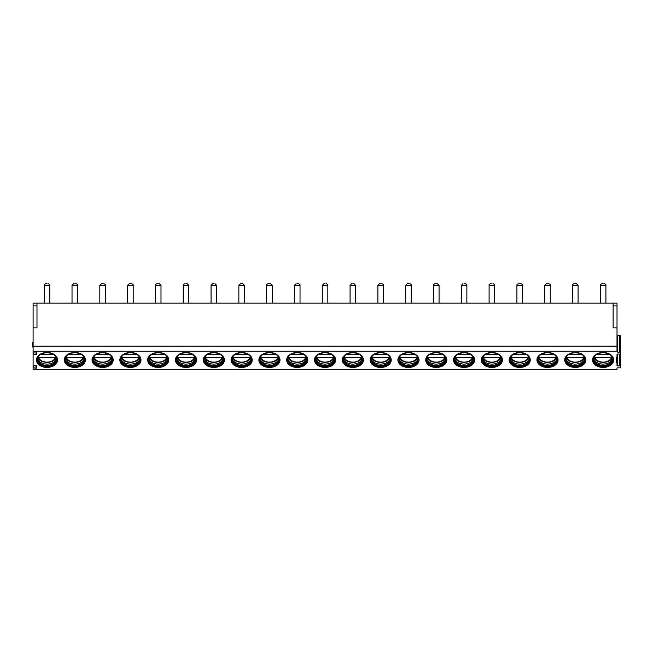 <?xml version="1.0" encoding="UTF-8"?>
<svg xmlns="http://www.w3.org/2000/svg" width="653" height="653" viewBox="0 0 653 653"><rect width="100%" height="100%" fill="white"/><g stroke="black" fill="none" stroke-linecap="round" stroke-linejoin="round"><path stroke-width="0.98" d="M617.762 354.008L617.012 354.383L617.012 365.59L617.762 365.958L617.762 354.008L620.35 354.114L620.35 352.089L617.762 352.196L617.012 351.241L33.099 351.241L33.842 352.187L35.964 351.641L36.707 352.016L36.707 354.195L35.964 354.563L35.964 351.641M617.012 346.204L33.099 346.204L33.099 303.147L617.012 303.147L617.012 351.241M617.762 365.958L620.35 365.851L620.35 367.876L617.762 367.77L617.012 368.145L617.012 369.32L33.099 369.32L33.099 368.153L33.842 367.778L35.964 368.325L36.707 367.957L36.707 365.778L33.099 365.582L33.099 354.383L33.842 354.016L35.964 354.563M616.342 362.537L616.342 357.428L616.342 362.537L617.012 362.537M617.012 357.428L616.342 357.428M36.984 359.574A10.007 7.077 180 0 0 47 366.651A10.007 7.077 0 0 0 57.007 359.574C56.689 355.591 53.35 353.289 47 352.661C40.649 353.289 37.311 355.591 36.984 359.574M50.885 353.2A9.452 6.685 0 0 1 56.452 359.297A9.452 6.685 0 0 1 47 365.982A9.452 6.685 180 0 1 37.547 359.297A9.452 6.685 180 0 1 43.114 353.2M37.556 359.003A9.452 6.685 180 0 0 37.801 360.26A9.452 6.685 180 0 0 47 365.394A9.452 6.685 0 0 0 56.191 360.26A9.452 6.685 0 0 0 56.444 359.003M56.395 359.46A10.007 7.077 0 0 1 47 364.096A10.007 7.077 180 0 1 37.605 359.46M56.468 356.824L55.325 357.607L38.674 357.607L37.523 356.824M53.522 354.465L40.47 354.465M64.794 359.574A10.007 7.077 180 0 0 74.801 366.651A10.007 7.077 0 0 0 84.817 359.574C84.49 355.591 81.152 353.289 74.801 352.661C68.451 353.289 65.112 355.591 64.794 359.574M78.687 353.2A9.452 6.685 0 0 1 84.253 359.297A9.452 6.685 0 0 1 74.801 365.982A9.452 6.685 180 0 1 65.349 359.297A9.452 6.685 180 0 1 70.916 353.2M65.357 359.003A9.452 6.685 180 0 0 65.61 360.26A9.452 6.685 180 0 0 74.801 365.394A9.452 6.685 0 0 0 84 360.26A9.452 6.685 0 0 0 84.245 359.003M84.196 359.46A10.007 7.077 0 0 1 74.801 364.096A10.007 7.077 180 0 1 65.406 359.46M84.278 356.824L83.135 357.607L66.475 357.607L65.333 356.824M81.331 354.465L68.279 354.465M92.595 359.574A10.007 7.077 180 0 0 102.611 366.651A10.007 7.077 0 0 0 112.618 359.574C112.3 355.591 108.961 353.289 102.611 352.661C96.26 353.289 92.922 355.591 92.595 359.574M106.496 353.2A9.452 6.685 0 0 1 112.063 359.297A9.452 6.685 0 0 1 102.611 365.982A9.452 6.685 180 0 1 93.159 359.297A9.452 6.685 180 0 1 98.725 353.2M93.167 359.003A9.452 6.685 180 0 0 93.412 360.26A9.452 6.685 180 0 0 102.611 365.394A9.452 6.685 0 0 0 111.802 360.26A9.452 6.685 0 0 0 112.055 359.003M112.006 359.46A10.007 7.077 0 0 1 102.611 364.096A10.007 7.077 180 0 1 93.216 359.46M112.079 356.824L110.937 357.607L94.285 357.607L93.134 356.824M109.133 354.465L96.081 354.465M120.405 359.574A10.007 7.077 180 0 0 130.412 366.651A10.007 7.077 0 0 0 140.428 359.574C140.101 355.591 136.771 353.289 130.412 352.661C124.062 353.289 120.723 355.591 120.405 359.574M134.298 353.2A9.452 6.685 0 0 1 139.873 359.297A9.452 6.685 0 0 1 130.412 365.982A9.452 6.685 180 0 1 120.96 359.297A9.452 6.685 180 0 1 126.527 353.2M120.968 359.003A9.452 6.685 180 0 0 121.221 360.26A9.452 6.685 180 0 0 130.412 365.394A9.452 6.685 0 0 0 139.611 360.26A9.452 6.685 0 0 0 139.856 359.003M139.807 359.46A10.007 7.077 0 0 1 130.412 364.096A10.007 7.077 180 0 1 121.017 359.46M139.889 356.824L138.746 357.607L122.087 357.607L120.944 356.824M136.942 354.465L123.89 354.465M148.207 359.574A10.007 7.077 180 0 0 158.222 366.651A10.007 7.077 0 0 0 168.229 359.574C167.911 355.591 164.572 353.289 158.222 352.661C151.871 353.289 148.533 355.591 148.207 359.574M162.107 353.2A9.452 6.685 0 0 1 167.674 359.297A9.452 6.685 0 0 1 158.222 365.982A9.452 6.685 180 0 1 148.77 359.297A9.452 6.685 180 0 1 154.337 353.2M148.778 359.003A9.452 6.685 180 0 0 149.023 360.26A9.452 6.685 180 0 0 158.222 365.394A9.452 6.685 0 0 0 167.413 360.26A9.452 6.685 0 0 0 167.666 359.003M167.617 359.46A10.007 7.077 0 0 1 158.222 364.096A10.007 7.077 180 0 1 148.827 359.46M167.699 356.824L166.548 357.607L149.896 357.607L148.745 356.824M164.744 354.465L151.692 354.465M176.016 359.574A10.007 7.077 180 0 0 186.023 366.651A10.007 7.077 0 0 0 196.039 359.574C195.712 355.591 192.382 353.289 186.023 352.661C179.673 353.289 176.334 355.591 176.016 359.574M189.909 353.2A9.452 6.685 0 0 1 195.484 359.297A9.452 6.685 0 0 1 186.023 365.982A9.452 6.685 180 0 1 176.571 359.297A9.452 6.685 180 0 1 182.138 353.2M176.579 359.003A9.452 6.685 180 0 0 176.832 360.26A9.452 6.685 180 0 0 186.023 365.394A9.452 6.685 0 0 0 195.223 360.26A9.452 6.685 0 0 0 195.467 359.003M195.418 359.46A10.007 7.077 0 0 1 186.023 364.096A10.007 7.077 180 0 1 176.637 359.46M195.5 356.824L194.357 357.607L177.698 357.607L176.555 356.824M192.553 354.465L179.502 354.465M203.818 359.574A10.007 7.077 180 0 0 213.833 366.651A10.007 7.077 0 0 0 223.84 359.574C223.522 355.591 220.183 353.289 213.833 352.661C207.483 353.289 204.144 355.591 203.818 359.574M217.718 353.2A9.452 6.685 0 0 1 223.285 359.297A9.452 6.685 0 0 1 213.833 365.982A9.452 6.685 180 0 1 204.381 359.297A9.452 6.685 180 0 1 209.948 353.2M204.389 359.003A9.452 6.685 180 0 0 204.634 360.26A9.452 6.685 180 0 0 213.833 365.394A9.452 6.685 0 0 0 223.024 360.26A9.452 6.685 0 0 0 223.277 359.003M223.228 359.46A10.007 7.077 0 0 1 213.833 364.096A10.007 7.077 180 0 1 204.438 359.46M223.31 356.824L222.159 357.607L205.507 357.607L204.356 356.824M220.355 354.465L207.303 354.465M231.627 359.574A10.007 7.077 180 0 0 241.634 366.651A10.007 7.077 0 0 0 251.65 359.574C251.323 355.591 247.993 353.289 241.634 352.661C235.284 353.289 231.946 355.591 231.627 359.574M245.52 353.2A9.452 6.685 0 0 1 251.095 359.297A9.452 6.685 0 0 1 241.634 365.982A9.452 6.685 180 0 1 232.182 359.297A9.452 6.685 180 0 1 237.749 353.2M232.19 359.003A9.452 6.685 180 0 0 232.444 360.26A9.452 6.685 180 0 0 241.634 365.394A9.452 6.685 0 0 0 250.834 360.26A9.452 6.685 0 0 0 251.079 359.003M251.03 359.46A10.007 7.077 0 0 1 241.634 364.096A10.007 7.077 180 0 1 232.248 359.46M251.111 356.824L249.968 357.607L233.309 357.607L232.166 356.824M248.164 354.465L235.113 354.465M259.429 359.574A10.007 7.077 180 0 0 269.444 366.651A10.007 7.077 0 0 0 279.451 359.574C279.133 355.591 275.795 353.289 269.444 352.661C263.094 353.289 259.755 355.591 259.429 359.574M273.329 353.2A9.452 6.685 0 0 1 278.896 359.297A9.452 6.685 0 0 1 269.444 365.982A9.452 6.685 180 0 1 259.992 359.297A9.452 6.685 180 0 1 265.559 353.2M260 359.003A9.452 6.685 180 0 0 260.245 360.26A9.452 6.685 180 0 0 269.444 365.394A9.452 6.685 0 0 0 278.635 360.26A9.452 6.685 0 0 0 278.888 359.003M278.839 359.46A10.007 7.077 0 0 1 269.444 364.096A10.007 7.077 180 0 1 260.049 359.46M278.921 356.824L277.77 357.607L261.118 357.607L259.967 356.824M275.966 354.465L262.914 354.465M287.238 359.574A10.007 7.077 180 0 0 297.246 366.651A10.007 7.077 0 0 0 307.261 359.574C306.934 355.591 303.604 353.289 297.246 352.661C290.895 353.289 287.557 355.591 287.238 359.574M301.131 353.2A9.452 6.685 0 0 1 306.706 359.297A9.452 6.685 0 0 1 297.246 365.982A9.452 6.685 180 0 1 287.793 359.297A9.452 6.685 180 0 1 293.36 353.2M287.802 359.003A9.452 6.685 180 0 0 288.055 360.26A9.452 6.685 180 0 0 297.246 365.394A9.452 6.685 0 0 0 306.445 360.26A9.452 6.685 0 0 0 306.69 359.003M306.641 359.46A10.007 7.077 0 0 1 297.246 364.096A10.007 7.077 180 0 1 287.859 359.46M306.722 356.824L305.58 357.607L288.92 357.607L287.777 356.824M303.776 354.465L290.724 354.465M315.048 359.574A10.007 7.077 180 0 0 325.055 366.651A10.007 7.077 0 0 0 335.062 359.574C334.744 355.591 331.406 353.289 325.055 352.661C318.705 353.289 315.366 355.591 315.048 359.574M328.941 353.2A9.452 6.685 0 0 1 334.507 359.297A9.452 6.685 0 0 1 325.055 365.982A9.452 6.685 180 0 1 315.603 359.297A9.452 6.685 180 0 1 321.17 353.2M315.611 359.003A9.452 6.685 180 0 0 315.856 360.26A9.452 6.685 180 0 0 325.055 365.394A9.452 6.685 0 0 0 334.246 360.26A9.452 6.685 0 0 0 334.499 359.003M334.45 359.46A10.007 7.077 0 0 1 325.055 364.096A10.007 7.077 180 0 1 315.66 359.46M334.532 356.824L333.381 357.607L316.729 357.607L315.579 356.824M331.577 354.465L318.525 354.465M342.849 359.574A10.007 7.077 180 0 0 352.857 366.651A10.007 7.077 0 0 0 362.872 359.574C362.546 355.591 359.215 353.289 352.857 352.661C346.506 353.289 343.168 355.591 342.849 359.574M356.75 353.2A9.452 6.685 0 0 1 362.317 359.297A9.452 6.685 0 0 1 352.857 365.982A9.452 6.685 180 0 1 343.405 359.297A9.452 6.685 180 0 1 348.971 353.2M343.413 359.003A9.452 6.685 180 0 0 343.666 360.26A9.452 6.685 180 0 0 352.857 365.394A9.452 6.685 0 0 0 362.056 360.26A9.452 6.685 0 0 0 362.301 359.003M362.252 359.46A10.007 7.077 0 0 1 352.857 364.096A10.007 7.077 180 0 1 343.47 359.46M362.333 356.824L361.191 357.607L344.531 357.607L343.388 356.824M359.387 354.465L346.335 354.465M370.659 359.574A10.007 7.077 180 0 0 380.666 366.651A10.007 7.077 0 0 0 390.674 359.574C390.355 355.591 387.017 353.289 380.666 352.661C374.316 353.289 370.977 355.591 370.659 359.574M384.552 353.2A9.452 6.685 0 0 1 390.119 359.297A9.452 6.685 0 0 1 380.666 365.982A9.452 6.685 180 0 1 371.214 359.297A9.452 6.685 180 0 1 376.781 353.2M371.222 359.003A9.452 6.685 180 0 0 371.467 360.26A9.452 6.685 180 0 0 380.666 365.394A9.452 6.685 0 0 0 389.857 360.26A9.452 6.685 0 0 0 390.11 359.003M390.061 359.46A10.007 7.077 0 0 1 380.666 364.096A10.007 7.077 180 0 1 371.271 359.46M390.143 356.824L388.992 357.607L372.341 357.607L371.19 356.824M387.188 354.465L374.136 354.465M398.461 359.574A10.007 7.077 180 0 0 408.468 366.651A10.007 7.077 0 0 0 418.483 359.574C418.157 355.591 414.826 353.289 408.468 352.661C402.117 353.289 398.779 355.591 398.461 359.574M412.361 353.2A9.452 6.685 0 0 1 417.928 359.297A9.452 6.685 0 0 1 408.468 365.982A9.452 6.685 180 0 1 399.016 359.297A9.452 6.685 180 0 1 404.582 353.2M399.024 359.003A9.452 6.685 180 0 0 399.277 360.26A9.452 6.685 180 0 0 408.468 365.394A9.452 6.685 0 0 0 417.667 360.26A9.452 6.685 0 0 0 417.912 359.003M417.863 359.46A10.007 7.077 0 0 1 408.468 364.096A10.007 7.077 180 0 1 399.081 359.46M417.944 356.824L416.802 357.607L400.142 357.607L398.999 356.824M414.998 354.465L401.946 354.465M426.27 359.574A10.007 7.077 180 0 0 436.277 366.651A10.007 7.077 0 0 0 446.285 359.574C445.966 355.591 442.628 353.289 436.277 352.661C429.927 353.289 426.589 355.591 426.27 359.574M440.163 353.2A9.452 6.685 0 0 1 445.73 359.297A9.452 6.685 0 0 1 436.277 365.982A9.452 6.685 180 0 1 426.825 359.297A9.452 6.685 180 0 1 432.392 353.2M426.833 359.003A9.452 6.685 180 0 0 427.078 360.26A9.452 6.685 180 0 0 436.277 365.394A9.452 6.685 0 0 0 445.468 360.26A9.452 6.685 0 0 0 445.721 359.003M445.673 359.46A10.007 7.077 0 0 1 436.277 364.096A10.007 7.077 180 0 1 426.882 359.46M445.754 356.824L444.603 357.607L427.952 357.607L426.801 356.824M442.799 354.465L429.747 354.465M454.072 359.574A10.007 7.077 180 0 0 464.079 366.651A10.007 7.077 0 0 0 474.094 359.574C473.768 355.591 470.438 353.289 464.079 352.661C457.729 353.289 454.39 355.591 454.072 359.574M467.972 353.2A9.452 6.685 0 0 1 473.539 359.297A9.452 6.685 0 0 1 464.079 365.982A9.452 6.685 180 0 1 454.627 359.297A9.452 6.685 180 0 1 460.194 353.2M454.635 359.003A9.452 6.685 180 0 0 454.888 360.26A9.452 6.685 180 0 0 464.079 365.394A9.452 6.685 0 0 0 473.278 360.26A9.452 6.685 0 0 0 473.523 359.003M473.474 359.46A10.007 7.077 0 0 1 464.079 364.096A10.007 7.077 180 0 1 454.692 359.46M473.556 356.824L472.413 357.607L455.753 357.607L454.61 356.824M470.609 354.465L457.557 354.465M481.881 359.574A10.007 7.077 180 0 0 491.889 366.651A10.007 7.077 0 0 0 501.896 359.574C501.577 355.591 498.239 353.289 491.889 352.661C485.538 353.289 482.2 355.591 481.881 359.574M495.774 353.2A9.452 6.685 0 0 1 501.341 359.297A9.452 6.685 0 0 1 491.889 365.982A9.452 6.685 180 0 1 482.436 359.297A9.452 6.685 180 0 1 488.003 353.2M482.445 359.003A9.452 6.685 180 0 0 482.689 360.26A9.452 6.685 180 0 0 491.889 365.394A9.452 6.685 0 0 0 501.08 360.26A9.452 6.685 0 0 0 501.333 359.003M501.284 359.46A10.007 7.077 0 0 1 491.889 364.096A10.007 7.077 180 0 1 482.494 359.46M501.365 356.824L500.214 357.607L483.563 357.607L482.412 356.824M498.41 354.465L485.359 354.465M509.683 359.574A10.007 7.077 180 0 0 519.69 366.651A10.007 7.077 0 0 0 529.705 359.574C529.379 355.591 526.049 353.289 519.69 352.661C513.34 353.289 510.001 355.591 509.683 359.574M523.584 353.2A9.452 6.685 0 0 1 529.15 359.297A9.452 6.685 0 0 1 519.69 365.982A9.452 6.685 180 0 1 510.238 359.297A9.452 6.685 180 0 1 515.805 353.2M510.246 359.003A9.452 6.685 180 0 0 510.499 360.26A9.452 6.685 180 0 0 519.69 365.394A9.452 6.685 0 0 0 528.889 360.26A9.452 6.685 0 0 0 529.142 359.003M529.085 359.46A10.007 7.077 0 0 1 519.69 364.096A10.007 7.077 180 0 1 510.303 359.46M529.167 356.824L528.024 357.607L511.364 357.607L510.222 356.824M526.22 354.465L513.168 354.465M537.492 359.574A10.007 7.077 180 0 0 547.5 366.651A10.007 7.077 0 0 0 557.507 359.574C557.189 355.591 553.85 353.289 547.5 352.661C541.149 353.289 537.811 355.591 537.492 359.574M551.385 353.2A9.452 6.685 0 0 1 556.952 359.297A9.452 6.685 0 0 1 547.5 365.982A9.452 6.685 180 0 1 538.048 359.297A9.452 6.685 180 0 1 543.614 353.2M538.056 359.003A9.452 6.685 180 0 0 538.301 360.26A9.452 6.685 180 0 0 547.5 365.394A9.452 6.685 0 0 0 556.691 360.26A9.452 6.685 0 0 0 556.944 359.003M556.895 359.46A10.007 7.077 0 0 1 547.5 364.096A10.007 7.077 180 0 1 538.105 359.46M556.976 356.824L555.825 357.607L539.174 357.607L538.023 356.824M554.022 354.465L540.97 354.465M565.294 359.574A10.007 7.077 180 0 0 575.301 366.651A10.007 7.077 0 0 0 585.317 359.574C584.99 355.591 581.66 353.289 575.301 352.661C568.951 353.289 565.612 355.591 565.294 359.574M579.195 353.2A9.452 6.685 0 0 1 584.761 359.297A9.452 6.685 0 0 1 575.301 365.982A9.452 6.685 180 0 1 565.849 359.297A9.452 6.685 180 0 1 571.416 353.2M565.857 359.003A9.452 6.685 180 0 0 566.11 360.26A9.452 6.685 180 0 0 575.301 365.394A9.452 6.685 0 0 0 584.5 360.26A9.452 6.685 0 0 0 584.753 359.003M584.696 359.46A10.007 7.077 0 0 1 575.301 364.096A10.007 7.077 180 0 1 565.914 359.46M584.778 356.824L583.635 357.607L566.975 357.607L565.833 356.824M581.831 354.465L568.779 354.465M593.104 359.574A10.007 7.077 180 0 0 603.111 366.651A10.007 7.077 0 0 0 613.118 359.574C612.8 355.591 609.461 353.289 603.111 352.661C596.76 353.289 593.422 355.591 593.104 359.574M606.996 353.2A9.452 6.685 0 0 1 612.563 359.297A9.452 6.685 0 0 1 603.111 365.982A9.452 6.685 180 0 1 593.659 359.297A9.452 6.685 180 0 1 599.225 353.2M593.667 359.003A9.452 6.685 180 0 0 593.92 360.26A9.452 6.685 180 0 0 603.111 365.394A9.452 6.685 0 0 0 612.302 360.26A9.452 6.685 0 0 0 612.555 359.003M612.506 359.46A10.007 7.077 0 0 1 603.111 364.096A10.007 7.077 180 0 1 593.716 359.46M612.587 356.824L611.437 357.607L594.785 357.607L593.634 356.824M609.633 354.465L596.581 354.465M620.35 352.089L620.35 335.577L617.012 335.316M620.35 367.876L620.35 351.363M620.35 365.851L620.35 349.339M620.35 354.114L620.35 337.601M613.118 303.147L613.118 327.879L617.012 327.879M33.099 327.879L36.984 327.879L36.984 303.147M33.099 346.204L33.099 354.383M33.099 351.632L33.099 368.153M33.099 351.241L33.099 365.582M74.801 283.68L75.919 283.68L74.801 283.68M47 283.68L45.881 283.68L47 283.68M102.611 283.68L101.501 283.68L102.611 283.68M130.412 283.68L131.531 283.68L130.412 283.68M158.222 283.68L157.112 283.68L158.222 283.68M186.023 283.68L187.142 283.68L186.023 283.68M213.833 283.68L212.723 283.68L213.833 283.68M241.634 283.68L242.753 283.68L241.634 283.68M269.444 283.68L268.334 283.68L269.444 283.68M297.246 283.68L298.364 283.68L297.246 283.68M325.055 283.68L323.945 283.68L325.055 283.68M352.857 283.68L353.975 283.68L352.857 283.68M380.666 283.68L379.556 283.68L380.666 283.68M408.468 283.68L409.586 283.68L408.468 283.68M436.277 283.68L435.167 283.68L436.277 283.68M464.079 283.68L465.197 283.68L464.079 283.68M491.889 283.68L490.778 283.68L491.889 283.68M519.69 283.68L520.808 283.68L519.69 283.68M547.5 283.68L546.39 283.68L547.5 283.68M575.301 283.68L576.419 283.68L575.301 283.68M603.111 283.68L602.001 283.68L603.111 283.68M33.099 347.747L32.65 346.294L32.65 343.658L33.099 345.739M32.65 343.658L32.65 342.27L33.099 342.27M74.801 352.498A10.562 7.469 180 0 0 64.239 359.966A10.562 7.469 180 0 0 74.801 367.435A10.562 7.469 180 0 0 85.372 359.966A10.562 7.469 180 0 0 74.801 352.498M102.611 352.498A10.562 7.469 180 0 0 92.04 359.966A10.562 7.469 180 0 0 102.611 367.435A10.562 7.469 180 0 0 113.173 359.966A10.562 7.469 180 0 0 102.611 352.498M130.412 352.498A10.562 7.469 180 0 0 119.85 359.966A10.562 7.469 180 0 0 130.412 367.435A10.562 7.469 180 0 0 140.983 359.966A10.562 7.469 180 0 0 130.412 352.498M158.222 352.498A10.562 7.469 180 0 0 147.651 359.966A10.562 7.469 180 0 0 158.222 367.435A10.562 7.469 180 0 0 168.784 359.966A10.562 7.469 180 0 0 158.222 352.498M186.023 352.498A10.562 7.469 180 0 0 175.461 359.966A10.562 7.469 180 0 0 186.023 367.435A10.562 7.469 180 0 0 196.594 359.966A10.562 7.469 180 0 0 186.023 352.498M213.833 352.498A10.562 7.469 180 0 0 203.263 359.966A10.562 7.469 180 0 0 213.833 367.435A10.562 7.469 180 0 0 224.395 359.966A10.562 7.469 180 0 0 213.833 352.498M241.634 352.498A10.562 7.469 180 0 0 231.072 359.966A10.562 7.469 180 0 0 241.634 367.435A10.562 7.469 180 0 0 252.205 359.966A10.562 7.469 180 0 0 241.634 352.498M269.444 352.498A10.562 7.469 180 0 0 258.874 359.966A10.562 7.469 180 0 0 269.444 367.435A10.562 7.469 180 0 0 280.006 359.966A10.562 7.469 180 0 0 269.444 352.498M297.246 352.498A10.562 7.469 180 0 0 286.683 359.966A10.562 7.469 180 0 0 297.246 367.435A10.562 7.469 180 0 0 307.816 359.966A10.562 7.469 180 0 0 297.246 352.498M325.055 352.498A10.562 7.469 180 0 0 314.485 359.966A10.562 7.469 180 0 0 325.055 367.435A10.562 7.469 180 0 0 335.618 359.966A10.562 7.469 180 0 0 325.055 352.498M352.857 352.498A10.562 7.469 180 0 0 342.294 359.966A10.562 7.469 180 0 0 352.857 367.435A10.562 7.469 180 0 0 363.427 359.966A10.562 7.469 180 0 0 352.857 352.498M380.666 352.498A10.562 7.469 180 0 0 370.096 359.966A10.562 7.469 180 0 0 380.666 367.435A10.562 7.469 180 0 0 391.229 359.966A10.562 7.469 180 0 0 380.666 352.498M408.468 352.498A10.562 7.469 180 0 0 397.906 359.966A10.562 7.469 180 0 0 408.468 367.435A10.562 7.469 180 0 0 419.038 359.966A10.562 7.469 180 0 0 408.468 352.498M436.277 352.498A10.562 7.469 180 0 0 425.707 359.966A10.562 7.469 180 0 0 436.277 367.435A10.562 7.469 180 0 0 446.84 359.966A10.562 7.469 180 0 0 436.277 352.498M464.079 352.498A10.562 7.469 180 0 0 453.517 359.966A10.562 7.469 180 0 0 464.079 367.435A10.562 7.469 180 0 0 474.649 359.966A10.562 7.469 180 0 0 464.079 352.498M491.889 352.498A10.562 7.469 180 0 0 481.318 359.966A10.562 7.469 180 0 0 491.889 367.435A10.562 7.469 180 0 0 502.451 359.966A10.562 7.469 180 0 0 491.889 352.498M519.69 352.498A10.562 7.469 180 0 0 509.128 359.966A10.562 7.469 180 0 0 519.69 367.435A10.562 7.469 180 0 0 530.26 359.966A10.562 7.469 180 0 0 519.69 352.498M547.5 352.498A10.562 7.469 180 0 0 536.929 359.966A10.562 7.469 180 0 0 547.5 367.435A10.562 7.469 180 0 0 558.062 359.966A10.562 7.469 180 0 0 547.5 352.498M575.301 352.498A10.562 7.469 180 0 0 564.739 359.966A10.562 7.469 180 0 0 575.301 367.435A10.562 7.469 180 0 0 585.872 359.966A10.562 7.469 180 0 0 575.301 352.498M603.111 352.498A10.562 7.469 180 0 0 592.54 359.966A10.562 7.469 180 0 0 603.111 367.435A10.562 7.469 180 0 0 613.673 359.966A10.562 7.469 180 0 0 603.111 352.498M47 352.498A10.562 7.469 180 0 0 36.429 359.966A10.562 7.469 180 0 0 47 367.435A10.562 7.469 180 0 0 57.562 359.966A10.562 7.469 180 0 0 47 352.498M38.674 357.607A8.62 6.097 180 0 0 47 362.129A8.62 6.097 180 0 0 55.325 357.607M66.475 357.607A8.62 6.097 180 0 0 74.801 362.129A8.62 6.097 180 0 0 83.135 357.607M94.285 357.607A8.62 6.097 180 0 0 102.611 362.129A8.62 6.097 180 0 0 110.937 357.607M122.087 357.607A8.62 6.097 180 0 0 130.412 362.129A8.62 6.097 180 0 0 138.746 357.607M149.896 357.607A8.62 6.097 180 0 0 158.222 362.129A8.62 6.097 180 0 0 166.548 357.607M177.698 357.607A8.62 6.097 180 0 0 186.023 362.129A8.62 6.097 180 0 0 194.357 357.607M205.507 357.607A8.62 6.097 180 0 0 213.833 362.129A8.62 6.097 180 0 0 222.159 357.607M233.309 357.607A8.62 6.097 180 0 0 241.634 362.129A8.62 6.097 180 0 0 249.968 357.607M261.118 357.607A8.62 6.097 180 0 0 269.444 362.129A8.62 6.097 180 0 0 277.77 357.607M288.92 357.607A8.62 6.097 180 0 0 297.246 362.129A8.62 6.097 180 0 0 305.58 357.607M316.729 357.607A8.62 6.097 180 0 0 325.055 362.129A8.62 6.097 180 0 0 333.381 357.607M344.531 357.607A8.62 6.097 180 0 0 352.857 362.129A8.62 6.097 180 0 0 361.191 357.607M372.341 357.607A8.62 6.097 180 0 0 380.666 362.129A8.62 6.097 180 0 0 388.992 357.607M400.142 357.607A8.62 6.097 180 0 0 408.468 362.129A8.62 6.097 180 0 0 416.802 357.607M427.952 357.607A8.62 6.097 180 0 0 436.277 362.129A8.62 6.097 180 0 0 444.603 357.607M455.753 357.607A8.62 6.097 180 0 0 464.079 362.129A8.62 6.097 180 0 0 472.413 357.607M483.563 357.607A8.62 6.097 180 0 0 491.889 362.129A8.62 6.097 180 0 0 500.214 357.607M511.364 357.607A8.62 6.097 180 0 0 519.69 362.129A8.62 6.097 180 0 0 528.024 357.607M539.174 357.607A8.62 6.097 180 0 0 547.5 362.129A8.62 6.097 180 0 0 555.825 357.607M566.975 357.607A8.62 6.097 180 0 0 575.301 362.129A8.62 6.097 180 0 0 583.635 357.607M594.785 357.607A8.62 6.097 180 0 0 603.111 362.129A8.62 6.097 180 0 0 611.437 357.607M619.607 365.484L619.607 354.481M619.607 351.722L619.607 335.209M617.762 352.196L617.762 335.683M617.012 305.922L613.118 305.922M35.964 368.325L35.964 365.411M33.842 367.778L33.842 365.949M33.842 354.016L33.842 352.187M77.585 303.147L77.585 285.345L72.026 285.345L72.026 303.147M49.775 303.147L49.775 285.345L44.216 285.345L44.216 303.147M105.386 303.147L105.386 285.345L99.827 285.345L99.827 303.147M133.196 303.147L133.196 285.345L127.637 285.345L127.637 303.147M160.997 303.147L160.997 285.345L155.438 285.345L155.438 303.147M188.807 303.147L188.807 285.345L183.248 285.345L183.248 303.147M216.608 303.147L216.608 285.345L211.05 285.345L211.05 303.147M244.418 303.147L244.418 285.345L238.859 285.345L238.859 303.147M272.219 303.147L272.219 285.345L266.661 285.345L266.661 303.147M300.029 303.147L300.029 285.345L294.47 285.345L294.47 303.147M327.839 303.147L327.839 285.345L322.272 285.345L322.272 303.147M355.64 303.147L355.64 285.345L350.081 285.345L350.081 303.147M383.45 303.147L383.45 285.345L377.883 285.345L377.883 303.147M411.251 303.147L411.251 285.345L405.693 285.345L405.693 303.147M439.061 303.147L439.061 285.345L433.494 285.345L433.494 303.147M466.862 303.147L466.862 285.345L461.304 285.345L461.304 303.147M494.672 303.147L494.672 285.345L489.105 285.345L489.105 303.147M522.473 303.147L522.473 285.345L516.915 285.345L516.915 303.147M550.283 303.147L550.283 285.345L544.716 285.345L544.716 303.147M578.085 303.147L578.085 285.345L572.526 285.345L572.526 303.147M605.894 303.147L605.894 285.345L600.327 285.345L600.327 303.147M33.099 305.922L36.984 305.922M37.556 356.995C39.164 364.088 54.836 364.088 56.444 356.995M65.357 356.995C66.965 364.088 82.637 364.088 84.245 356.995M93.167 356.995C94.775 364.088 110.447 364.088 112.055 356.995M120.968 356.995C122.576 364.088 138.248 364.088 139.856 356.995M148.778 356.995C150.386 364.088 166.058 364.088 167.666 356.995M176.579 356.995C178.187 364.088 193.859 364.088 195.467 356.995M204.389 356.995C205.997 364.088 221.669 364.088 223.277 356.995M232.19 356.995C233.798 364.088 249.47 364.088 251.087 356.995M260 356.995C261.608 364.088 277.28 364.088 278.888 356.995M287.802 356.995C289.41 364.088 305.082 364.088 306.698 356.995M315.611 356.995C317.219 364.088 332.891 364.088 334.499 356.995M343.413 356.995C345.021 364.088 360.693 364.088 362.309 356.995M371.222 356.995C372.83 364.088 388.502 364.088 390.11 356.995M399.024 356.995C400.632 364.088 416.304 364.088 417.92 356.995M426.833 356.995C428.441 364.088 444.113 364.088 445.721 356.995M454.635 356.995C456.243 364.088 471.915 364.088 473.531 356.995M482.445 356.995C484.053 364.088 499.725 364.088 501.333 356.995M510.246 356.995C511.854 364.088 527.526 364.088 529.142 356.995M538.056 356.995C539.664 364.088 555.336 364.088 556.944 356.995M565.857 356.995C567.465 364.088 583.137 364.088 584.753 356.995M593.667 356.995C595.275 364.088 610.947 364.088 612.555 356.995M72.026 285.345L73.691 283.68M77.585 285.345C77.813 284.692 77.258 284.137 75.919 283.68M44.216 285.345C43.988 284.692 44.543 284.137 45.881 283.68M49.775 285.345C50.012 284.692 49.457 284.137 48.11 283.68M99.827 285.345L101.501 283.68M105.386 285.345C105.623 284.692 105.068 284.137 103.721 283.68M127.637 285.345L129.302 283.68M133.196 285.345C133.432 284.692 132.869 284.137 131.531 283.68M155.438 285.345C155.21 284.692 155.765 284.137 157.112 283.68M160.997 285.345L159.332 283.68M183.248 285.345C183.011 284.692 183.566 284.137 184.913 283.68M188.807 285.345L187.142 283.68M211.05 285.345L212.723 283.68M216.608 285.345L214.943 283.68M238.859 285.345L240.524 283.68M244.418 285.345L242.753 283.68M266.661 285.345C266.432 284.692 266.987 284.137 268.334 283.68M272.219 285.345L270.554 283.68M294.47 285.345L296.136 283.68M300.029 285.345C300.266 284.692 299.703 284.137 298.364 283.68M322.272 285.345L323.945 283.68M327.839 285.345C328.067 284.692 327.512 284.137 326.165 283.68M350.081 285.345L351.747 283.68M355.64 285.345L353.975 283.68M377.883 285.345L379.556 283.68M383.45 285.345C383.678 284.692 383.123 284.137 381.776 283.68M405.693 285.345L407.358 283.68M411.251 285.345C411.488 284.692 410.925 284.137 409.586 283.68M433.494 285.345C433.265 284.692 433.821 284.137 435.167 283.68M439.061 285.345L437.388 283.68M461.304 285.345L462.969 283.68M466.862 285.345C467.099 284.692 466.544 284.137 465.197 283.68M489.105 285.345C488.877 284.692 489.432 284.137 490.778 283.68M494.672 285.345C494.901 284.692 494.345 284.137 492.999 283.68M516.915 285.345C516.678 284.692 517.233 284.137 518.58 283.68M522.473 285.345C522.71 284.692 522.155 284.137 520.808 283.68M544.716 285.345L546.39 283.68M550.283 285.345C550.512 284.692 549.957 284.137 548.61 283.68M572.526 285.345C572.289 284.692 572.844 284.137 574.191 283.68M578.085 285.345L576.419 283.68M600.327 285.345C600.099 284.692 600.654 284.137 602.001 283.68M605.894 285.345C606.123 284.692 605.568 284.137 604.221 283.68"/></g></svg>
